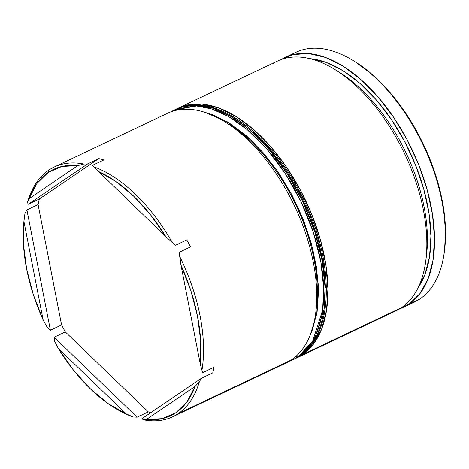 <?xml version="1.0" encoding="UTF-8"?>
<svg xmlns="http://www.w3.org/2000/svg" width="469" height="469" viewBox="0 0 469 469"><rect width="100%" height="100%" fill="white"/><g stroke="black" fill="none" stroke-linecap="round" stroke-linejoin="round"><path stroke-width="0.7" d="M272.043 64.171A138.22 75.075 64.6 0 1 335.464 69.869A138.22 75.075 64.6 0 1 425.84 260.307A138.22 75.075 64.6 0 1 401.505 307.646A138.22 75.075 -115.4 0 0 402.062 148.521A138.22 75.075 -115.4 0 0 277.513 61.04L178.613 107.981A138.22 75.075 64.6 0 1 303.156 195.456A138.22 75.075 64.6 0 1 302.605 354.587L401.505 307.646L302.605 354.587A138.22 75.075 64.6 0 1 297.135 357.718A138.22 75.075 64.6 0 1 295.746 358.345L302.605 354.587L313.579 343.947L321.64 329.045L326.488 310.443L327.931 288.857L325.908 265.126L320.509 240.146L311.926 214.89L300.5 190.32L286.67 167.392L270.965 146.973L253.987 129.854L236.388 116.699L218.847 107.999L202.039 104.106L186.609 105.156L177.235 108.661M425.84 260.307L426.473 255.341A132.686 72.074 -115.4 0 0 339.708 72.519A132.686 72.074 -115.4 0 0 337.61 71.241A132.686 72.074 64.6 0 1 426.139 257.774M161.963 116.418A138.22 75.075 64.6 0 1 225.378 122.11A138.22 75.075 64.6 0 1 315.76 312.547A138.22 75.075 64.6 0 1 291.419 359.893A138.22 75.075 -115.4 0 0 291.976 200.767A138.22 75.075 -115.4 0 0 167.427 113.287L54.199 167.023A138.22 75.075 64.6 0 1 83.781 164.033L87.644 163.904L98.83 158.592A138.22 75.075 64.6 0 1 103.79 159.97L92.61 165.281L93.736 166.794A138.22 75.075 64.6 0 1 172.264 242.438L175.605 245.234L186.791 239.923A138.22 75.075 64.6 0 1 190.502 246.905L179.316 252.211L179.709 256.437A138.22 75.075 64.6 0 1 201.946 370.305L202.819 372.562L214.005 367.25A138.22 75.075 64.6 0 1 212.75 372.855L201.57 378.161L199.431 381.531A138.22 75.075 64.6 0 1 178.191 413.629L291.419 359.893L178.191 413.629A138.22 75.075 -115.4 0 0 199.431 381.531L195.127 386.38L146.375 419.479L162.18 418.659L175.928 412.667L187.061 401.763L195.127 386.38A136.373 74.073 64.6 0 1 146.375 419.479L143.139 419.755A138.22 75.075 -115.4 0 0 178.191 413.629A138.22 75.075 64.6 0 1 172.721 416.759A138.22 75.075 64.6 0 1 143.139 419.755L142.072 418.559L143.139 419.755L146.375 419.479L195.127 386.38L199.431 381.531L201.57 378.161L142.072 418.559L201.57 378.161L212.75 372.855A138.22 75.075 -115.4 0 0 214.005 367.25L202.819 372.562L201.946 370.305A138.22 75.075 -115.4 0 0 179.709 256.437L180.952 265.049L200.21 363.657L200.679 340.957L197.513 316.276L190.848 290.622L180.952 265.049A136.373 74.073 64.6 0 1 200.21 363.657L201.946 370.305L200.21 363.657L180.952 265.049L179.316 252.211L190.502 246.905A138.22 75.075 -115.4 0 0 186.791 239.923L175.605 245.234L172.264 242.438A138.22 75.075 -115.4 0 0 93.736 166.794L165.897 236.734L150.561 214.855L133.647 196.165L115.849 181.415L97.892 171.22A136.373 74.073 64.6 0 1 165.897 236.734L172.264 242.438L165.897 236.734L93.736 166.794L92.61 165.281L103.79 159.97A138.22 75.075 -115.4 0 0 98.83 158.592L39.332 198.991L28.152 204.296L27.489 202.25L29.002 198.733A136.373 74.073 64.6 0 1 48.196 172.44L48.735 170.153A138.22 75.075 64.6 0 1 54.199 167.023M315.76 312.547L316.387 307.582A132.686 72.074 -115.4 0 0 229.628 124.766A132.686 72.074 -115.4 0 0 227.524 123.482A132.686 72.074 64.6 0 1 316.053 310.021M290.809 55.219A138.22 75.075 64.6 0 1 353.984 61.076A138.22 75.075 64.6 0 1 444.366 251.513A138.22 75.075 64.6 0 1 420.025 298.859A138.22 75.075 -115.4 0 0 420.582 139.733A138.22 75.075 -115.4 0 0 296.039 52.252L285.205 57.394A138.22 75.075 64.6 0 1 409.748 144.874A138.22 75.075 64.6 0 1 409.191 304L420.025 298.859L409.191 304A138.22 75.075 64.6 0 1 403.727 307.131A138.22 75.075 64.6 0 1 399.787 308.754L409.191 304L420.165 293.365L428.232 278.457L433.08 259.855L434.517 238.275L432.5 214.538L427.095 189.558L418.518 164.302L407.092 139.739L393.262 116.804L377.557 96.385L360.579 79.267L342.98 66.111L325.439 57.417L308.631 53.519L293.195 54.568L281.453 59.416A138.22 75.075 64.6 0 1 285.205 57.394M444.366 251.513L444.577 249.86A136.373 74.073 -115.4 0 0 355.402 61.961A136.373 74.073 -115.4 0 0 354.699 61.527M177.247 108.656A138.22 75.075 64.6 0 1 178.613 107.981M418.325 287.263A132.686 72.074 -115.4 0 0 409.578 151.358A132.686 72.074 -115.4 0 0 309.827 58.648L326.201 62.406L343.038 70.755L359.934 83.388L376.232 99.821L391.31 119.425L404.589 141.439L415.557 165.024L423.788 189.271L428.977 213.248L430.917 236.03L429.534 256.754L424.879 274.611L418.325 287.263M48.735 170.153A138.22 75.075 -115.4 0 0 27.489 202.25A138.22 75.075 64.6 0 1 48.735 170.153L48.196 172.44L37.063 183.35L29.002 198.733L77.748 165.633L61.949 166.454L48.196 172.44A136.373 74.073 64.6 0 1 77.748 165.633L83.781 164.033A138.22 75.075 -115.4 0 0 48.735 170.153M113.357 407.051L114.77 407.936A138.22 75.075 -115.4 0 0 133.184 416.994L126.237 413.893A136.373 74.073 64.6 0 1 113.357 407.051A136.373 74.073 64.6 0 1 58.226 348.379L73.569 370.258L90.482 388.948L108.28 403.698L126.237 413.893L58.226 348.379L54.656 341.344L54.111 337.229L65.297 331.917A138.22 75.075 64.6 0 1 61.586 324.941L50.4 330.246L47.217 327.35L43.171 320.063L23.913 221.45L23.45 244.156L26.616 268.837L33.281 294.491L43.171 320.063A136.373 74.073 64.6 0 1 23.913 221.45L24.974 213.483A138.22 75.075 -115.4 0 0 24.394 217.499L24.253 218.583M355.232 61.855L372.591 74.841L389.346 91.725L404.841 111.874L418.489 134.497L429.762 158.739L438.228 183.66L443.557 208.3L445.55 231.721L444.542 250.106M403.727 307.131L414.561 301.989A138.22 75.075 -115.4 0 0 420.025 298.859A138.22 75.075 64.6 0 1 408.95 304.158M297.135 357.718L396.035 310.777A138.22 75.075 -115.4 0 0 401.505 307.646A138.22 75.075 64.6 0 1 390.155 313.034M172.721 416.759L285.949 363.024A138.22 75.075 -115.4 0 0 291.419 359.893A138.22 75.075 64.6 0 1 280.069 365.281M24.335 217.979A138.22 75.075 64.6 0 1 24.974 213.483L26.897 209.901L38.083 204.59A138.22 75.075 64.6 0 1 39.332 198.991L28.152 204.296L87.644 163.904L98.83 158.592L39.332 198.991A138.22 75.075 -115.4 0 0 38.083 204.59L61.586 324.941L50.4 330.246L26.897 209.901L38.083 204.59L61.586 324.941A138.22 75.075 -115.4 0 0 65.297 331.917L148.292 411.87L137.112 417.176L133.184 416.994A138.22 75.075 64.6 0 1 114.119 407.526M150.813 412.62A138.22 75.075 64.6 0 1 148.292 411.87L137.112 417.176L54.111 337.229L65.297 331.917L148.292 411.87A138.22 75.075 -115.4 0 0 150.813 412.62M24.974 213.483L23.913 221.45L43.171 320.063L47.217 327.35L50.4 330.246L26.897 209.901L24.974 213.483M54.656 341.344L58.226 348.379L126.237 413.893L133.184 416.994L137.112 417.176L54.111 337.229L54.656 341.344M83.781 164.033L77.748 165.633L29.002 198.733L27.489 202.25L28.152 204.296L87.644 163.904L83.781 164.033M204.924 112.361L227.189 121.747L252.433 141.321L277.671 171.419L298.905 209.162L312.817 248.969L318.363 285.064L316.768 313.878L310.378 334.567M295.781 356.499A3.688 3.084 55.8 0 0 298.407 356.575L312.811 340.752L322.637 310.091L323.674 288.03L320.825 261.755L313.398 232.472L301.303 202.227L285.258 173.559L266.644 148.814L247.145 129.579L228.321 116.382L211.267 108.837L196.552 105.994L174.421 109.969A138.22 75.075 64.6 0 1 298.964 197.449A138.22 75.075 64.6 0 1 298.407 356.575L299.808 355.912A3.688 3.084 55.8 0 0 300.178 355.695A3.688 3.084 -124.2 0 1 299.808 355.912A138.22 75.075 -115.4 0 0 300.365 196.787A138.22 75.075 -115.4 0 0 175.816 109.306L197.947 105.332L212.662 108.175L229.722 115.72L248.547 128.916L268.039 148.151L286.659 172.891L302.704 201.564L314.793 231.803L322.221 261.086L325.07 287.368L324.032 309.429L314.207 340.084L299.808 355.912L298.407 356.575A138.22 75.075 64.6 0 1 292.943 359.705L298.407 356.575A3.688 3.084 -124.2 0 1 295.781 356.499M171.003 111.792A138.22 75.075 64.6 0 1 174.421 109.969L170.945 111.815M325.527 287.368L323.563 264.264L318.304 239.952L309.95 215.371L298.835 191.458L285.369 169.133L270.08 149.265L253.559 132.604M174.421 109.969L175.816 109.306C214.005 89.468 275.766 136.268 305.923 204.472C334.772 265.946 333.142 334.696 300.154 355.713L294.339 359.043A138.22 75.075 -115.4 0 0 299.808 355.912L294.339 359.043L289.314 361.23M204.906 112.355L212.369 114.647L229.441 123.113L246.565 135.922L263.091 152.577L278.381 172.451L291.841 194.776L302.962 218.683L311.31 243.27L316.575 267.582L318.539 290.68L317.138 311.692L312.418 329.795L310.372 334.579M335.464 69.869L339.708 72.519M225.378 122.11L229.628 124.766M353.984 61.076L355.402 61.961"/></g></svg>
